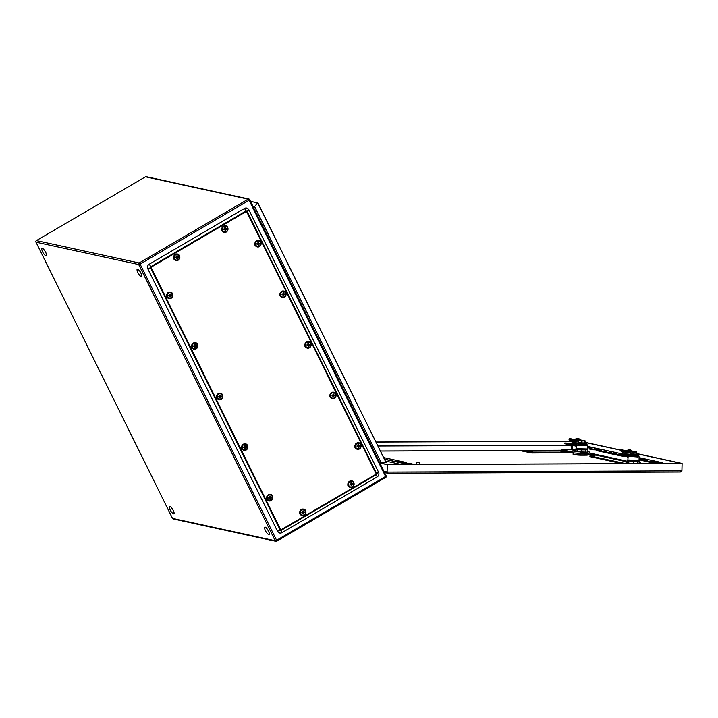 <?xml version="1.0" encoding="UTF-8"?>
<svg xmlns="http://www.w3.org/2000/svg" width="718" height="718" viewBox="0 0 718 718"><rect width="100%" height="100%" fill="white"/><g stroke="black" fill="none" stroke-linecap="round" stroke-linejoin="round"><path stroke-width="1.08" d="M252.96 206.228L254.594 206.587L257.708 202.844L386.042 462.5L257.995 203.113L250.51 201.273M386.042 462.5L380.953 462.257L254.594 206.587L253.463 207.242M380.953 462.257L379.822 462.913L382.039 463.155L380.127 462.733M281.923 532.675A3.473 3.24 -77.7 0 1 277.543 531.338L280.756 529.821L281.923 532.675L377.165 476.923A3.473 3.24 -77.7 0 0 378.557 472.211L248.859 209.791A3.473 3.24 -77.7 0 0 244.479 208.453L149.236 264.206A3.473 3.24 -77.7 0 0 147.845 268.918L277.543 531.338M283.852 294.721A4.227 1.463 83 0 1 283.852 295.762A3.985 0.449 175.4 0 1 283.152 295.852A4.227 1.463 -97 0 0 283.143 294.802A4.227 0.476 175.4 0 1 282.057 294.91A3.985 1.382 -97 0 0 282.003 294.165A4.227 0.476 -4.6 0 0 283.089 294.057A4.227 1.463 -97 0 0 282.919 292.971A3.985 0.449 -4.6 0 0 283.278 292.935A3.985 0.449 -4.6 0 0 283.619 292.89A4.227 1.463 83 0 1 283.789 293.967A4.227 0.476 -4.6 0 0 284.705 293.824A3.985 1.382 83 0 1 284.768 294.577A4.227 0.476 175.4 0 1 283.852 294.721L283.852 295.762M282.057 294.82L283.143 294.802M282.883 291.544A2.791 2.594 102.3 0 0 280.971 295.969A2.791 2.594 102.3 0 0 285.468 295.412A2.791 2.594 102.3 0 0 282.883 291.544M283.35 292.926L283.789 293.967M284.436 293.877L284.49 294.515L283.493 294.64M245.574 447.565A4.227 1.463 83 0 1 245.574 448.615A3.985 0.449 175.4 0 1 244.874 448.696A4.227 1.463 -97 0 0 244.874 447.655A4.227 0.476 175.4 0 1 243.788 447.754A3.985 1.382 -97 0 0 243.725 447.009A4.227 0.476 -4.6 0 0 244.811 446.901A4.227 1.463 -97 0 0 244.641 445.824A3.985 0.449 -4.6 0 0 245 445.779A3.985 0.449 -4.6 0 0 245.341 445.734A4.227 1.463 83 0 1 245.511 446.82A4.227 0.476 -4.6 0 0 246.427 446.677A3.985 1.382 83 0 1 246.489 447.422A4.227 0.476 175.4 0 1 245.574 447.565L245.574 448.615M243.779 447.664L244.874 447.655M244.614 444.397A2.791 2.594 102.3 0 0 242.693 448.813A2.791 2.594 102.3 0 0 247.189 448.256A2.791 2.594 102.3 0 0 244.614 444.397M245.08 445.77L245.511 446.82M246.166 446.722L246.211 447.368L245.215 447.485M303.669 512.787A4.227 1.463 83 0 1 303.669 513.837A3.985 0.449 175.4 0 1 302.96 513.917A4.227 1.463 -97 0 0 302.96 512.876A4.227 0.476 175.4 0 1 301.874 512.975A3.985 1.382 -97 0 0 301.82 512.23A4.227 0.476 -4.6 0 0 302.906 512.122A4.227 1.463 -97 0 0 302.727 511.045A3.985 0.449 -4.6 0 0 303.086 511.001A3.985 0.449 -4.6 0 0 303.436 510.956A4.227 1.463 83 0 1 303.606 512.042A4.227 0.476 -4.6 0 0 304.522 511.898A3.985 1.382 83 0 1 304.576 512.643A4.227 0.476 175.4 0 1 303.669 512.787L303.669 513.837M301.874 512.885L302.96 512.876M302.7 509.618A2.791 2.594 102.3 0 0 300.788 514.034A2.791 2.594 102.3 0 0 305.285 513.478A2.791 2.594 102.3 0 0 302.7 509.618M303.167 510.992L303.606 512.042M304.252 511.943L304.306 512.589L303.301 512.706M333.852 395.896A4.227 1.463 83 0 1 333.852 396.937A3.985 0.449 175.4 0 1 333.152 397.027A4.227 1.463 -97 0 0 333.152 395.977A4.227 0.476 175.4 0 1 332.066 396.085A3.985 1.382 -97 0 0 332.003 395.34A4.227 0.476 -4.6 0 0 333.089 395.232A4.227 1.463 -97 0 0 332.919 394.146A3.985 0.449 -4.6 0 0 333.278 394.11A3.985 0.449 -4.6 0 0 333.619 394.065A4.227 1.463 83 0 1 333.798 395.142A4.227 0.476 -4.6 0 0 334.714 395.008A3.985 1.382 83 0 1 334.767 395.753A4.227 0.476 175.4 0 1 333.852 395.896L333.852 396.937M332.057 395.995L333.152 395.977M332.892 392.719A2.791 2.594 102.3 0 0 330.98 397.144A2.791 2.594 102.3 0 0 335.468 396.587A2.791 2.594 102.3 0 0 332.892 392.719M333.358 394.101L333.798 395.142M334.444 395.053L334.498 395.69L333.493 395.815M195.574 346.39A4.227 1.463 83 0 1 195.574 347.431A3.985 0.449 175.4 0 1 194.865 347.521A4.227 1.463 -97 0 0 194.865 346.48A4.227 0.476 175.4 0 1 193.779 346.579A3.985 1.382 -97 0 0 193.725 345.834A4.227 0.476 -4.6 0 0 194.811 345.726A4.227 1.463 -97 0 0 194.641 344.649A3.985 0.449 -4.6 0 0 194.991 344.604A3.985 0.449 -4.6 0 0 195.341 344.559A4.227 1.463 83 0 1 195.511 345.645A4.227 0.476 -4.6 0 0 196.427 345.502A3.985 1.382 83 0 1 196.49 346.247A4.227 0.476 175.4 0 1 195.574 346.39L195.574 347.431M193.779 346.489L194.865 346.48M194.605 343.222A2.791 2.594 102.3 0 0 192.693 347.638A2.791 2.594 102.3 0 0 197.19 347.081A2.791 2.594 102.3 0 0 194.605 343.222M195.072 344.595L195.511 345.645M196.158 345.546L196.211 346.184L195.206 346.309M170.57 295.798A4.227 1.463 83 0 1 170.57 296.848A3.985 0.449 175.4 0 1 169.87 296.938A4.227 1.463 -97 0 0 169.87 295.888A4.227 0.476 175.4 0 1 168.784 295.995A3.985 1.382 -97 0 0 168.721 295.242A4.227 0.476 -4.6 0 0 169.807 295.143A4.227 1.463 -97 0 0 169.636 294.057A3.985 0.449 -4.6 0 0 169.995 294.012A3.985 0.449 -4.6 0 0 170.337 293.967A4.227 1.463 83 0 1 170.507 295.053A4.227 0.476 -4.6 0 0 171.422 294.91A3.985 1.382 83 0 1 171.485 295.663A4.227 0.476 175.4 0 1 170.57 295.798L170.57 296.848M168.775 295.897L169.87 295.888M169.601 292.63A2.791 2.594 102.3 0 0 167.689 297.055A2.791 2.594 102.3 0 0 172.185 296.498A2.791 2.594 102.3 0 0 169.601 292.63M170.067 294.003L170.507 295.053M171.153 294.954L171.207 295.601L170.211 295.726M177.588 257.69A4.227 1.463 83 0 1 177.588 258.74A3.985 0.449 175.4 0 1 176.888 258.821A4.227 1.463 -97 0 0 176.888 257.78A4.227 0.476 175.4 0 1 175.802 257.888A3.985 1.382 -97 0 0 175.739 257.134A4.227 0.476 -4.6 0 0 176.825 257.035A4.227 1.463 -97 0 0 176.655 255.949A3.985 0.449 -4.6 0 0 177.014 255.904A3.985 0.449 -4.6 0 0 177.355 255.859A4.227 1.463 83 0 1 177.525 256.945A4.227 0.476 -4.6 0 0 178.441 256.802A3.985 1.382 83 0 1 178.504 257.547A4.227 0.476 175.4 0 1 177.588 257.69L177.588 258.74M175.793 257.789L176.888 257.78M176.628 254.522A2.791 2.594 102.3 0 0 174.707 258.938A2.791 2.594 102.3 0 0 179.204 258.39A2.791 2.594 102.3 0 0 176.628 254.522M177.086 255.895L177.525 256.945M178.181 256.847L178.226 257.493L177.229 257.609M225.757 229.5A4.227 1.463 83 0 1 225.757 230.541A3.985 0.449 175.4 0 1 225.057 230.631A4.227 1.463 -97 0 0 225.057 229.581A4.227 0.476 175.4 0 1 223.971 229.688A3.985 1.382 -97 0 0 223.908 228.943A4.227 0.476 -4.6 0 0 224.994 228.836A4.227 1.463 -97 0 0 224.824 227.75A3.985 0.449 -4.6 0 0 225.183 227.714A3.985 0.449 -4.6 0 0 225.533 227.669A4.227 1.463 83 0 1 225.703 228.746A4.227 0.476 -4.6 0 0 226.619 228.602A3.985 1.382 83 0 1 226.673 229.356A4.227 0.476 175.4 0 1 225.757 229.5L225.757 230.541M223.971 229.598L225.057 229.581M224.797 226.323A2.791 2.594 102.3 0 0 222.885 230.747A2.791 2.594 102.3 0 0 227.382 230.191A2.791 2.594 102.3 0 0 224.797 226.323M225.264 227.696L225.703 228.746M226.349 228.656L226.403 229.293L225.398 229.419M258.848 244.129A4.227 1.463 83 0 1 258.848 245.179A3.985 0.449 175.4 0 1 258.148 245.26A4.227 1.463 -97 0 0 258.148 244.219A4.227 0.476 175.4 0 1 257.062 244.317A3.985 1.382 -97 0 0 256.999 243.573A4.227 0.476 -4.6 0 0 258.085 243.465A4.227 1.463 -97 0 0 257.915 242.388A3.985 0.449 -4.6 0 0 258.274 242.343A3.985 0.449 -4.6 0 0 258.615 242.298A4.227 1.463 83 0 1 258.785 243.384A4.227 0.476 -4.6 0 0 259.701 243.24A3.985 1.382 83 0 1 259.763 243.985A4.227 0.476 175.4 0 1 258.848 244.129L258.848 245.179M257.053 244.228L258.148 244.219M257.888 240.961A2.791 2.594 102.3 0 0 255.967 245.376A2.791 2.594 102.3 0 0 260.463 244.82A2.791 2.594 102.3 0 0 257.888 240.961M258.345 242.334L258.785 243.384M259.44 243.285L259.485 243.932L258.489 244.048M308.857 345.304A4.227 1.463 83 0 1 308.857 346.354A3.985 0.449 175.4 0 1 308.148 346.435A4.227 1.463 -97 0 0 308.148 345.394A4.227 0.476 175.4 0 1 307.062 345.493A3.985 1.382 -97 0 0 307.008 344.748A4.227 0.476 -4.6 0 0 308.094 344.64A4.227 1.463 -97 0 0 307.914 343.563A3.985 0.449 -4.6 0 0 308.273 343.518A3.985 0.449 -4.6 0 0 308.623 343.473A4.227 1.463 83 0 1 308.794 344.559A4.227 0.476 -4.6 0 0 309.709 344.416A3.985 1.382 83 0 1 309.763 345.161A4.227 0.476 175.4 0 1 308.857 345.304L308.857 346.354M307.062 345.403L308.148 345.394M307.887 342.136A2.791 2.594 102.3 0 0 305.976 346.552A2.791 2.594 102.3 0 0 310.472 346.004A2.791 2.594 102.3 0 0 307.887 342.136M308.354 343.509L308.794 344.559M309.44 344.461L309.494 345.107L308.489 345.223M358.856 446.479A4.227 1.463 83 0 1 358.856 447.529A3.985 0.449 175.4 0 1 358.156 447.61A4.227 1.463 -97 0 0 358.156 446.569A4.227 0.476 175.4 0 1 357.07 446.677A3.985 1.382 -97 0 0 357.008 445.923A4.227 0.476 -4.6 0 0 358.094 445.824A4.227 1.463 -97 0 0 357.923 444.738A3.985 0.449 -4.6 0 0 358.282 444.693A3.985 0.449 -4.6 0 0 358.623 444.648A4.227 1.463 83 0 1 358.794 445.734A4.227 0.476 -4.6 0 0 359.709 445.591A3.985 1.382 83 0 1 359.772 446.336A4.227 0.476 175.4 0 1 358.856 446.479L358.856 447.529M357.061 446.578L358.156 446.569M357.896 443.311A2.791 2.594 102.3 0 0 355.975 447.727A2.791 2.594 102.3 0 0 360.472 447.179A2.791 2.594 102.3 0 0 357.896 443.311M358.354 444.684L358.794 445.734M359.449 445.636L359.494 446.282L358.497 446.399M270.578 498.157A4.227 1.463 83 0 1 270.578 499.198A3.985 0.449 175.4 0 1 269.878 499.288A4.227 1.463 -97 0 0 269.878 498.238A4.227 0.476 175.4 0 1 268.792 498.346A3.985 1.382 -97 0 0 268.729 497.601A4.227 0.476 -4.6 0 0 269.815 497.493A4.227 1.463 -97 0 0 269.645 496.407A3.985 0.449 -4.6 0 0 270.004 496.371A3.985 0.449 -4.6 0 0 270.345 496.326A4.227 1.463 83 0 1 270.515 497.403A4.227 0.476 -4.6 0 0 271.431 497.26A3.985 1.382 83 0 1 271.494 498.014A4.227 0.476 175.4 0 1 270.578 498.157L270.578 499.198M268.783 498.256L269.878 498.238M269.609 494.98A2.791 2.594 102.3 0 0 267.697 499.405A2.791 2.594 102.3 0 0 272.194 498.848A2.791 2.594 102.3 0 0 269.609 494.98M270.076 496.353L270.515 497.403M271.162 497.314L271.216 497.951L270.219 498.077M220.57 396.973A4.227 1.463 83 0 1 220.57 398.023A3.985 0.449 175.4 0 1 219.87 398.113A4.227 1.463 -97 0 0 219.87 397.063A4.227 0.476 175.4 0 1 218.784 397.171A3.985 1.382 -97 0 0 218.721 396.417A4.227 0.476 -4.6 0 0 219.807 396.318A4.227 1.463 -97 0 0 219.636 395.232A3.985 0.449 -4.6 0 0 219.995 395.187A3.985 0.449 -4.6 0 0 220.345 395.142A4.227 1.463 83 0 1 220.516 396.228A4.227 0.476 -4.6 0 0 221.431 396.085A3.985 1.382 83 0 1 221.485 396.839A4.227 0.476 175.4 0 1 220.57 396.973L220.57 398.023M218.784 397.072L219.87 397.063M219.609 393.805A2.791 2.594 102.3 0 0 217.698 398.23A2.791 2.594 102.3 0 0 222.194 397.673A2.791 2.594 102.3 0 0 219.609 393.805M220.076 395.178L220.516 396.228M221.162 396.13L221.216 396.776L220.211 396.901M351.838 484.587A4.227 1.463 83 0 1 351.838 485.637A3.985 0.449 175.4 0 1 351.138 485.727A4.227 1.463 -97 0 0 351.138 484.677A4.227 0.476 175.4 0 1 350.052 484.785A3.985 1.382 -97 0 0 349.989 484.031A4.227 0.476 -4.6 0 0 351.075 483.932A4.227 1.463 -97 0 0 350.905 482.846A3.985 0.449 -4.6 0 0 351.264 482.801A3.985 0.449 -4.6 0 0 351.605 482.756A4.227 1.463 83 0 1 351.775 483.842A4.227 0.476 -4.6 0 0 352.691 483.699A3.985 1.382 83 0 1 352.753 484.453A4.227 0.476 175.4 0 1 351.838 484.587L351.838 485.637M350.043 484.686L351.138 484.677M350.869 481.419A2.791 2.594 102.3 0 0 348.957 485.844A2.791 2.594 102.3 0 0 353.453 485.287A2.791 2.594 102.3 0 0 350.869 481.419M351.335 482.792L351.775 483.842M352.421 483.744L352.475 484.39L351.479 484.515M380.666 462.419L380.908 462.904M173.253 513.765A4.299 1.194 59.7 0 1 172.473 513.164A11.398 11.398 0 0 1 169.412 507.922A4.299 1.194 59.7 0 1 169.502 506.405A4.299 1.194 59.7 0 1 172.697 509.52A4.299 1.194 59.7 0 1 173.837 513.828A4.299 1.194 59.7 0 1 173.253 513.765M169.52 506.396A4.299 1.194 59.7 0 1 169.547 506.378A4.299 1.194 59.7 0 1 172.742 509.493A4.299 1.194 59.7 0 1 173.891 513.801A4.299 1.194 59.7 0 1 173.864 513.81L173.891 513.801M45.279 255.446A4.299 1.194 59.7 0 1 44.965 255.168A11.398 11.398 0 0 1 41.895 249.927A4.299 1.194 59.7 0 1 41.985 248.41A4.299 1.194 59.7 0 1 45.189 251.515A4.299 1.194 59.7 0 1 46.329 255.832A4.299 1.194 59.7 0 1 45.279 255.446M42.012 248.392A4.299 1.194 59.7 0 1 42.039 248.383A4.299 1.194 59.7 0 1 45.234 251.488A4.299 1.194 59.7 0 1 46.374 255.805A4.299 1.194 59.7 0 1 46.356 255.814M268.056 534.201A4.299 1.194 59.7 0 1 267.742 533.914A11.398 11.398 0 0 1 264.673 528.681A4.299 1.194 59.7 0 1 264.762 527.165A4.299 1.194 59.7 0 1 267.967 530.27A4.299 1.194 59.7 0 1 269.106 534.587A4.299 1.194 59.7 0 1 268.056 534.201M264.762 527.165L264.816 527.138A4.299 1.194 59.7 0 1 264.816 527.138A4.299 1.194 59.7 0 1 268.011 530.243A4.299 1.194 59.7 0 1 269.151 534.551A4.299 1.194 59.7 0 1 269.133 534.569M140.548 276.206A4.299 1.194 59.7 0 1 140.225 275.918A11.398 11.398 0 0 1 137.165 270.677A4.299 1.194 59.7 0 1 137.255 269.16A4.299 1.194 59.7 0 1 140.45 272.275A4.299 1.194 59.7 0 1 141.599 276.583A4.299 1.194 59.7 0 1 140.548 276.206M137.3 269.133L137.255 269.16A4.299 1.194 59.7 0 1 137.3 269.133A4.299 1.194 59.7 0 1 140.504 272.248A4.299 1.194 59.7 0 1 141.643 276.556A4.299 1.194 59.7 0 1 141.617 276.565L141.599 276.583M575.145 454.503A6.534 0.485 -178.6 0 0 575.037 454.548L577.128 455.006A6.534 0.485 -178.6 0 0 580.871 455.221L586.364 455.194A6.534 0.485 -178.6 0 0 588.033 454.961L587.773 455.05M570.604 441.256L376.097 442.064M636.74 453.713L681.202 463.397L387.675 464.627L379.822 462.913M387.101 472.094L387.28 464.681L682.1 463.451L681.92 470.864L387.747 472.094L384.031 471.43M387.747 472.094L387.801 473.27L386.849 472.04M387.558 472.372L387.792 473.27L680.323 472.04L681.265 470.864M387.819 472.57L387.505 472.04M620.989 450.276L584.964 442.432M681.669 470.811L680.242 472.04L387.81 473.261M387.783 473.261L384.606 472.597M376.07 442.01L570.532 441.202M584.973 442.288L621.034 450.141M636.74 453.57L682.1 463.451M379.903 463.074L387.28 464.681M418.612 462.679L416.566 462.518L418.612 462.679M419.77 464.492L419.806 462.832L416.566 462.518M406.514 463.173L406.532 462.536L383.78 457.617M384.615 459.305L405.069 463.756L412.015 463.729L403.543 462.787L406.532 462.536M412.015 463.729L411.997 464.429L405.06 464.456A0.583 0.538 -77.7 0 0 404.755 464.555M405.069 463.756A1.274 1.194 102.3 0 0 403.947 464.555M407.106 463.379L408.677 463.505L407.106 463.379M401.927 462.257L403.507 462.374L401.927 462.257M396.749 461.127L398.328 461.243L396.749 461.127M391.57 459.996L393.15 460.121L391.57 459.996M386.392 458.874L387.971 458.99L386.392 458.874M640.968 459.592L640.95 460.283L649.79 462.212L649.808 461.521L640.968 459.592L645.258 458.981L639.11 457.869M596.173 449.827L596.155 450.527L623.906 456.576L623.924 455.876L596.173 449.827L599.162 449.585L592.853 449.109L592.844 449.8L589.173 449.01L589.191 448.31L592.853 449.109M564.779 443.688L566.951 444.164L566.969 443.473L564.797 442.997L564.779 443.688M625.136 463.496L589.936 455.948L589.918 456.639L622.066 463.64M655.283 463.406L653.111 462.93L653.12 462.239L655.301 462.715L655.283 463.406L662.229 463.379A0.583 0.538 102.3 0 1 662.526 463.478M627.909 457.447L627.236 456.603L627.936 456.594M626.967 455.939L623.924 455.876M627.236 456.603L627.927 456.747M589.191 448.31L593.481 447.7L587.333 446.587M626.724 455.75L625.082 455.634L626.581 455.589M622.156 454.53L619.903 454.503L622.156 454.53M616.977 453.399L614.725 453.372L616.977 453.399M611.799 452.268L609.555 452.25L611.799 452.268M606.62 451.146L604.376 451.119L606.62 451.146M601.442 450.015L599.198 449.989L601.442 450.015M596.263 448.885L594.019 448.867L596.263 448.885M627.236 456.657L623.906 456.576M596.173 449.881L592.844 449.8M643.319 459.26L639.092 458.56M573.368 452.214L561.916 449.845L571.573 449.8L575.387 450.635M572.623 452.169L572.605 452.87L561.898 450.536L561.916 449.845M588.814 451.658L587.862 451.568L588.814 451.658L587.593 452.187L574.409 451.712L572.605 452.87M653.12 462.239L656.108 461.988L649.808 461.521M655.301 462.715L662.238 462.679L645.258 458.981M658.397 462.428L656.153 462.401L658.397 462.428M653.218 461.297L650.975 461.27L653.218 461.297M648.04 460.166L645.796 460.148L648.04 460.166M653.12 462.293L649.79 462.212M663.324 463.469A1.274 1.194 102.3 0 0 662.238 462.679M572.228 445.313L572.129 449.217A0.583 0.538 -77.7 0 1 571.573 449.8M571.743 442.97A1.274 1.194 -77.7 0 1 571.977 442.988L574.265 443.491L564.797 442.997M576.132 446.165L570.263 444.891L570.28 444.191L573.269 443.939L566.969 443.473M570.28 444.191L576.15 445.474M570.379 443.248L568.135 443.221L570.379 443.248M574.947 444.469L573.305 444.352L574.804 444.307M570.28 444.245L566.951 444.164M591.542 447.978L587.315 447.278M589.936 455.948L595.904 455.104L590.016 453.821M589.604 454.431L593.965 455.374M588.706 447.359L588.724 446.668L587.333 446.363M640.483 458.64L640.501 457.949L639.11 457.644L662.481 462.706M380.549 451.066L561.907 450.312M639.083 458.874L639.128 456.81L638.535 456.81M639.092 458.901L639.056 460.265L627.846 459.987L628.16 456.406M639.128 456.81L627.936 456.513M633.312 463.496L633.366 461.162L637.647 461.144L637.593 463.478M639.621 463.361L639.684 460.857L639.101 460.229L633.447 460.543L627.855 459.933M627.137 463.074L627.2 460.552L628.833 460.902L628.771 463.209M628.833 460.902A6.247 0.458 1.4 0 0 633.366 461.162M637.647 461.144A6.247 0.458 1.4 0 0 639.684 460.857M632.845 452.196L631.705 452.116M635.592 452.205L633.509 452.214M632.666 451.801L636.408 452.089L632.666 451.801M636.695 454.144L630.467 453.991M630.521 452.035L630.467 454.171L636.202 454.377L636.731 454.144L636.785 452.008L630.521 452.035L636.785 452.008M633.07 454.386L633.114 452.25M636.202 454.377L636.247 452.241M629.964 454.117L629.946 454.826L633.572 455.185L637.207 455.006L637.225 454.297M630.512 452.367L625.791 452.591L625.037 452.053L626.087 452.385L627.002 454.494L629.462 454.44M634.595 452.349L634.371 451.694L623.7 451.425L622.847 452.636L623.637 453.157M625.037 452.053L624.786 453.175L627.406 456.118L625.387 453.588M625.1 451.73L623.565 451.748L623.538 452.896M633.339 451.703L632.836 451.505M625.943 450.949L623.475 451.254L621.564 449.782L624.857 450.724M625.01 453.211L622.847 452.636M623.7 453.175L620.837 450.931M637.216 454.745L635.358 455.302L627.002 454.494M622.838 452.645L620.792 451.039L621.276 449.854M623.538 452.905L625.243 453.543M626.5 455.302L627.011 455.921M625.791 452.591L626.868 454.252L626.886 455.894L627.694 456.19M632.827 451.371L625.629 450.778L628.986 449.8M623.691 451.407L625.629 450.778M625.261 453.399L625.513 451.828M640.591 462.93L632.091 463.604M632.163 463.496L626.177 462.993L625.046 463.631M627.146 462.473L625.638 463.11M640.707 462.939L641.695 463.559M637.593 463.397A6.157 0.458 -178.6 0 1 635.583 463.442A6.157 0.458 -178.6 0 1 633.312 463.415M628.78 463.155A6.157 0.458 -178.6 0 1 627.236 462.814M587.306 447.592L587.36 445.528L586.759 445.537M587.315 447.619L587.279 448.983L576.078 448.714L576.392 445.124M587.36 445.528L576.159 445.232M581.535 452.214L581.598 449.89L585.879 449.872L585.816 452.196M587.845 452.08L587.907 449.585L587.324 448.947L581.67 449.262L576.078 448.651M575.36 451.793L575.423 449.271L577.057 449.63L577.003 451.936M577.057 449.63A6.247 0.458 1.4 0 0 581.598 449.89M585.879 449.872A6.247 0.458 1.4 0 0 587.907 449.585M581.068 440.915L579.929 440.834M583.815 440.933L581.733 440.942M580.889 440.52L584.631 440.807L580.889 440.52M581.293 443.114L581.347 440.969L578.744 440.753L578.69 442.889L585.448 443.015L578.69 442.71M578.744 440.753L582.406 440.502L585.008 440.726L581.347 440.969M584.425 443.096L584.479 440.96M585.116 442.898L585.008 440.726M578.187 442.835L578.178 443.544L581.795 443.904L585.43 443.724L585.448 443.015M578.735 441.085L574.014 441.31L573.26 440.771L574.319 441.103L575.226 443.221L577.685 443.159M582.819 441.067L582.603 440.412L571.932 440.143L571.86 441.875M573.26 440.771L573.018 441.893L574.876 444.218M581.562 440.421L581.068 440.224M574.167 439.676L571.914 440.134L573.063 439.443M573.323 440.448L571.492 440.269L571.07 441.355L571.914 441.893L569.06 439.649M571.716 439.999L569.796 438.501L569.087 440.071L571.106 441.651L569.015 439.757L569.437 438.68L571.699 439.972M586.121 443.562L583.581 444.02L575.226 443.221M571.115 441.642L573.61 442.315M573.233 441.938L571.914 441.893M574.014 441.31L575.244 444.639M581.05 440.089L573.861 439.497L577.218 438.519M573.485 442.117L573.736 440.547M580.386 452.214L580.144 453.471L588.607 453.435L590.034 452.807L588.931 451.658M587.593 452.187L588.607 453.435L588.572 454.88L580.117 454.916L580.144 453.471L573.126 452.878L573.09 454.323L580.117 454.916M575.378 451.191L573.861 451.828M588.572 454.88L590.008 454.252L590.034 452.807M585.825 452.116A6.157 0.458 -178.6 0 1 583.806 452.161A6.157 0.458 -178.6 0 1 581.544 452.134M577.003 451.873A6.157 0.458 -178.6 0 1 575.459 451.532M563.989 452.448L565.201 452.502M523.969 450.85L523.395 450.85L523.969 450.85M524.903 450.994L525.388 451.084M531.544 451.371L530.979 451.38L531.544 451.371M532.864 451.362L531.957 451.335L532.864 451.398M524.373 451.236L525.423 451.299L524.373 451.263M530.961 451.281L530.046 451.236L530.961 451.281M530.755 451.272L530.18 451.29M529.938 452.277L530.584 452.295L529.938 452.277M530.907 452.277L531.553 452.286L530.907 452.304M528.726 452.187L529.363 452.178L528.726 452.187M556.89 450.572L558.209 450.841L556.558 450.68M556.172 450.581L552.896 450.662L556.172 450.581M552.77 450.59L551.101 450.671L552.77 450.617M553.237 452.582L554.377 452.6L553.237 452.582M557.069 452.519L556.109 452.573L557.069 452.519M556.881 452.519L556.109 452.573L556.881 452.519M533.088 452.744L532.182 452.69L533.088 452.744M532.891 452.735L532.316 452.753M537.692 452.69L538.464 452.699L537.692 452.69M523.09 451.182L560.525 451.021L523.09 451.182M521.627 450.68L557.437 450.527L568.333 452.681L531.769 452.887L521.627 450.68M528.502 452.358L566.089 452.241M534.614 452.708L534.039 452.708L534.614 452.708M530.979 452.672L532.209 452.744L530.979 452.699M539.721 452.717L538.814 452.663L539.721 452.717M539.523 452.708L538.958 452.726M554.709 452.564L556.019 452.618L554.709 452.609M551.909 452.582L553.354 452.636L551.909 452.627M530.288 452.152L530.952 452.161L530.288 452.152M529.283 452.152L529.947 452.161L529.283 452.152M532.038 452.241L531.517 452.25L532.038 452.241M529.534 451.254L530.171 451.281L529.534 451.254M528.295 451.263L527.712 451.263L528.295 451.263M525.98 451.236L525.343 451.236L525.98 451.263M530.53 451.344L529.92 451.344L530.53 451.344M528.385 451.38L529.139 451.398L528.385 451.38M528.098 451.416L527.209 451.371L528.098 451.416M527.901 451.407L527.344 451.38M526.877 451.425L525.989 451.38L526.877 451.425M526.68 451.416L526.123 451.434M526.536 451.021L525.953 451.021L526.536 451.021M522.928 450.841L522.39 450.832L522.928 450.841M568.252 452.762L531.769 453.004L520.954 450.832M522.91 451.137L560.498 451.021M540.654 452.672L541.112 452.69L540.654 452.672M537.827 452.69L538.32 452.699L537.827 452.69M533.187 452.708L533.645 452.717L533.187 452.708M557.069 452.582L556.297 452.636M553.443 452.582L554.161 452.6L553.443 452.582M552.51 452.636L551.37 452.564M552.528 450.653L551.783 450.599M551.783 450.653L551.182 450.716M553.802 450.913L552.636 450.886M552.716 450.787L551.998 450.742M555.929 450.635L553.237 450.671M555.786 450.877L555.122 450.724M558.083 450.868L556.89 450.635M529.328 451.38L529.785 451.389L529.328 451.38M528.52 451.38L528.995 451.398L528.52 451.38M525.926 451.021L526.572 451.03M525.136 451.03L525.594 451.039L525.136 451.03M525.594 451.039L525.1 451.012M523.072 450.985L523.916 450.985M563.477 452.385L564.635 452.394M563.729 452.403L564.833 452.448M249.711 199.757L386.149 475.828L249.64 199.613A1.158 1.086 -77.7 0 0 248.922 199.048L146.203 176.664A1.158 1.158 0 0 0 145.368 176.799L145.314 176.87M146.203 176.664A1.158 1.086 -77.7 0 0 145.458 176.79L248.177 199.164L249.092 200.268L140.082 264.08L276.592 540.286L275.209 540.762L172.491 518.387L35.981 242.172L138.7 264.556L275.209 540.762A1.158 1.086 -77.7 0 0 275.927 541.336L173.209 518.952A1.158 1.086 -77.7 0 1 172.491 518.387L35.981 242.172A1.158 1.086 102.3 0 1 36.438 240.602L139.166 262.976A1.158 1.086 102.3 0 0 138.7 264.556L140.082 264.08L139.166 262.976L248.177 199.164A1.158 1.086 -77.7 0 1 248.922 199.048A1.158 1.158 0 0 1 249.72 199.667L249.092 200.268L385.602 476.483L276.592 540.286L276.672 541.21A1.158 1.086 -77.7 0 1 275.927 541.336A1.158 1.158 0 0 0 276.762 541.201L385.772 477.389L386.23 475.872A1.158 1.158 0 0 1 385.772 477.389L276.816 541.13M35.918 242.02L35.9 242.128A1.158 1.158 0 0 1 36.358 240.611L36.304 240.701M172.419 518.243L172.41 518.333A1.158 1.158 0 0 0 173.209 518.952M145.458 176.79L36.358 240.611L145.458 176.79M244.479 208.453L246.086 210.948A0.718 0.673 -77.7 0 1 246.992 211.227L376.69 473.638A0.718 0.673 -77.7 0 1 376.403 474.616L281.151 530.369A0.718 0.673 -77.7 0 1 280.244 530.09L150.547 267.679A0.718 0.673 -77.7 0 1 150.834 266.692L149.236 264.206M378.557 472.211L376.196 474.131L377.165 476.923M376.259 473.925L246.57 211.505L248.859 209.791M246.086 210.948L150.834 266.692L151.121 267.195L246.373 211.451L246.086 210.948M147.845 268.918L151.058 267.41L280.756 529.821M376.196 474.131L280.953 529.884M283.269 297.557A3.303 3.078 -77.7 0 1 279.921 294.147A3.303 3.078 -77.7 0 1 283.709 291.059A3.303 3.078 102.3 0 0 283.664 291.05A3.303 3.078 102.3 0 0 279.885 294.138A3.303 3.078 102.3 0 0 282.264 297.503A3.303 3.078 102.3 0 0 282.282 297.512L283.278 297.557C286.931 297.216 286.733 290.961 283.709 291.059A3.303 3.078 -77.7 0 1 283.269 297.557M283.35 297.297A3.016 2.809 -77.7 0 1 280.558 293.115A3.016 2.809 -77.7 0 1 285.414 292.513A3.016 2.809 -77.7 0 1 283.35 297.297M244.991 450.41A3.303 3.078 -77.7 0 1 241.652 446.991A3.303 3.078 -77.7 0 1 245.43 443.904A3.303 3.078 102.3 0 0 245.394 443.895A3.303 3.078 102.3 0 0 241.607 446.982A3.303 3.078 102.3 0 0 243.985 450.357A3.303 3.078 102.3 0 0 244.003 450.357L245.009 450.41C248.661 450.06 248.455 443.814 245.43 443.904A3.303 3.078 -77.7 0 1 244.991 450.41M245.071 450.141A3.016 2.809 -77.7 0 1 242.28 445.968A3.016 2.809 -77.7 0 1 247.145 445.366A3.016 2.809 -77.7 0 1 245.071 450.141M303.086 515.632A3.303 3.078 -77.7 0 1 299.738 512.212A3.303 3.078 -77.7 0 1 303.526 509.125A3.303 3.078 -77.7 0 1 303.086 515.632C306.748 515.291 306.541 509.035 303.526 509.125L303.481 509.116A3.303 3.078 102.3 0 0 303.481 509.116A3.303 3.078 102.3 0 0 299.702 512.203A3.303 3.078 102.3 0 0 302.072 515.578A3.303 3.078 102.3 0 0 302.099 515.578L303.095 515.632M303.167 515.362A3.016 2.809 -77.7 0 1 300.375 511.189A3.016 2.809 -77.7 0 1 305.231 510.588A3.016 2.809 -77.7 0 1 303.167 515.362M333.278 398.732A3.303 3.078 -77.7 0 1 329.93 395.322A3.303 3.078 -77.7 0 1 333.708 392.234A3.303 3.078 -77.7 0 1 333.278 398.732C336.939 398.391 336.733 392.145 333.708 392.234L333.673 392.225A3.303 3.078 102.3 0 0 333.673 392.225A3.303 3.078 102.3 0 0 329.885 395.313A3.303 3.078 102.3 0 0 332.263 398.678A3.303 3.078 102.3 0 0 332.281 398.687L333.287 398.732M333.349 398.472A3.016 2.809 -77.7 0 1 330.558 394.29A3.016 2.809 -77.7 0 1 335.423 393.688A3.016 2.809 -77.7 0 1 333.349 398.472M194.991 349.235A3.303 3.078 -77.7 0 1 191.643 345.816A3.303 3.078 -77.7 0 1 195.431 342.728A3.303 3.078 102.3 0 0 191.607 345.807A3.303 3.078 102.3 0 0 193.977 349.181A3.303 3.078 102.3 0 0 194.004 349.181L195 349.235C198.653 348.885 198.446 342.639 195.431 342.728A3.303 3.078 -77.7 0 1 194.991 349.235M195.072 348.966A3.016 2.809 -77.7 0 1 192.28 344.784A3.016 2.809 -77.7 0 1 197.136 344.191A3.016 2.809 -77.7 0 1 195.072 348.966M169.987 298.643A3.303 3.078 -77.7 0 1 166.639 295.233A3.303 3.078 -77.7 0 1 170.426 292.136A3.303 3.078 -77.7 0 1 169.987 298.643C173.657 298.302 173.451 292.046 170.426 292.136L170.381 292.127A3.303 3.078 102.3 0 0 166.603 295.224A3.303 3.078 102.3 0 0 168.981 298.589A3.303 3.078 102.3 0 0 168.999 298.598L169.995 298.643M170.067 298.374A3.016 2.809 -77.7 0 1 167.276 294.2A3.016 2.809 -77.7 0 1 172.141 293.599A3.016 2.809 -77.7 0 1 170.067 298.374M177.005 260.535A3.303 3.078 -77.7 0 1 173.666 257.125A3.303 3.078 -77.7 0 1 177.445 254.028A3.303 3.078 102.3 0 0 177.409 254.019A3.303 3.078 102.3 0 0 173.621 257.116A3.303 3.078 102.3 0 0 176 260.481A3.303 3.078 102.3 0 0 176.018 260.481L177.023 260.535C180.676 260.194 180.469 253.939 177.445 254.028A3.303 3.078 -77.7 0 1 177.005 260.535M177.086 260.266A3.016 2.809 -77.7 0 1 174.294 256.093A3.016 2.809 -77.7 0 1 179.159 255.491A3.016 2.809 -77.7 0 1 177.086 260.266M225.183 232.336A3.303 3.078 -77.7 0 1 221.835 228.925A3.303 3.078 -77.7 0 1 225.623 225.838A3.303 3.078 -77.7 0 1 225.183 232.336C228.845 231.995 228.638 225.739 225.623 225.838L225.578 225.829A3.303 3.078 102.3 0 0 225.578 225.829A3.303 3.078 102.3 0 0 221.79 228.916A3.303 3.078 102.3 0 0 224.169 232.282A3.303 3.078 102.3 0 0 224.187 232.291L225.192 232.336M225.264 232.076A3.016 2.809 -77.7 0 1 222.463 227.893A3.016 2.809 -77.7 0 1 227.328 227.292A3.016 2.809 -77.7 0 1 225.264 232.076M258.265 246.974A3.303 3.078 -77.7 0 1 254.926 243.555A3.303 3.078 -77.7 0 1 258.704 240.467A3.303 3.078 102.3 0 0 258.668 240.458A3.303 3.078 102.3 0 0 254.881 243.546A3.303 3.078 102.3 0 0 257.259 246.92A3.303 3.078 102.3 0 0 257.277 246.92L258.283 246.974C261.935 246.633 261.729 240.377 258.704 240.467A3.303 3.078 -77.7 0 1 258.265 246.974M258.345 246.705A3.016 2.809 -77.7 0 1 255.554 242.531A3.016 2.809 -77.7 0 1 260.419 241.93A3.016 2.809 -77.7 0 1 258.345 246.705M308.273 348.149A3.303 3.078 -77.7 0 1 304.926 344.73A3.303 3.078 -77.7 0 1 308.713 341.642A3.303 3.078 102.3 0 0 308.668 341.633A3.303 3.078 102.3 0 0 304.89 344.721A3.303 3.078 102.3 0 0 307.259 348.095A3.303 3.078 102.3 0 0 307.286 348.095L308.282 348.149C311.935 347.808 311.729 341.553 308.713 341.642A3.303 3.078 -77.7 0 1 308.273 348.149M308.354 347.88A3.016 2.809 -77.7 0 1 305.563 343.707A3.016 2.809 -77.7 0 1 310.418 343.105A3.016 2.809 -77.7 0 1 308.354 347.88M358.273 449.324A3.303 3.078 -77.7 0 1 354.934 445.914A3.303 3.078 -77.7 0 1 358.713 442.818A3.303 3.078 -77.7 0 1 358.273 449.324C361.944 448.983 361.737 442.728 358.713 442.818L358.677 442.809A3.303 3.078 102.3 0 0 358.677 442.809A3.303 3.078 102.3 0 0 354.889 445.905A3.303 3.078 102.3 0 0 357.268 449.271A3.303 3.078 102.3 0 0 357.286 449.271L358.291 449.324M358.354 449.055A3.016 2.809 -77.7 0 1 355.563 444.882A3.016 2.809 -77.7 0 1 360.427 444.28A3.016 2.809 -77.7 0 1 358.354 449.055M269.995 500.993A3.303 3.078 -77.7 0 1 266.656 497.583A3.303 3.078 -77.7 0 1 270.435 494.496A3.303 3.078 102.3 0 0 270.39 494.487A3.303 3.078 102.3 0 0 266.611 497.574A3.303 3.078 102.3 0 0 268.99 500.94A3.303 3.078 102.3 0 0 269.008 500.949L270.013 500.993C273.666 500.652 273.459 494.397 270.435 494.496A3.303 3.078 -77.7 0 1 269.995 500.993M270.076 500.733A3.016 2.809 -77.7 0 1 267.284 496.551A3.016 2.809 -77.7 0 1 272.149 495.95A3.016 2.809 -77.7 0 1 270.076 500.733M220.435 393.32C223.451 393.222 223.657 399.477 220.004 399.818L218.981 399.764C215.571 398.436 215.705 396.273 219.412 393.267L220.435 393.32A3.303 3.078 -77.7 0 1 219.995 399.818A3.303 3.078 -77.7 0 1 216.648 396.408A3.303 3.078 -77.7 0 1 220.435 393.32A3.303 3.078 102.3 0 0 220.39 393.311A3.303 3.078 102.3 0 0 216.603 396.399A3.303 3.078 102.3 0 0 218.981 399.764A3.303 3.078 102.3 0 0 218.999 399.773M220.076 399.558A3.016 2.809 -77.7 0 1 217.276 395.376A3.016 2.809 -77.7 0 1 222.14 394.774A3.016 2.809 -77.7 0 1 220.076 399.558M351.255 487.432A3.303 3.078 -77.7 0 1 347.907 484.022A3.303 3.078 -77.7 0 1 351.694 480.925A3.303 3.078 102.3 0 0 347.871 484.013A3.303 3.078 102.3 0 0 350.249 487.378A3.303 3.078 102.3 0 0 350.267 487.387L351.264 487.432C354.925 487.091 354.719 480.836 351.694 480.925A3.303 3.078 -77.7 0 1 351.255 487.432M351.335 487.172A3.016 2.809 -77.7 0 1 348.544 482.99A3.016 2.809 -77.7 0 1 353.409 482.388A3.016 2.809 -77.7 0 1 351.335 487.172M401.676 464.564L385.467 461.037M626.06 454.799L593.481 447.7M627.182 461.216L590.034 453.121M575.405 449.935L572.129 449.217M587.306 447.52L590.25 448.158M639.083 458.802L642.027 459.439M595.904 455.104L627.164 461.907M380.513 451.012L561.907 450.249M378.045 446.004L570.065 445.205A4.649 1.66 89.8 0 1 571.743 449.773A4.649 4.326 102.3 0 1 572.156 448.337M629.964 454.368L629.318 454.395M638.23 456.648L628.609 456.585L627.415 455.894L627.729 454.449M629.964 454.279L627.164 454.045M624.947 453.444L623.664 453.157M633.07 451.416L634.443 451.721M626.132 450.724L630.162 449.746L632.379 451.245M632.28 451.218L626.168 450.716M623.26 451.568L621.564 449.782M637.898 454.844L638.814 455.338L634.075 455.607L628.456 455.158L628.429 456.316L627.155 455.831M638.787 456.495L628.429 456.316L637.503 456.971L638.787 456.495L638.814 455.338M628.753 454.871L627.182 454.673M622.883 452.923L620.729 450.949L621.142 449.872L622.021 449.8M634.317 451.685L633.123 451.425M629.049 449.782L630.377 449.773L632.657 451.317M637.216 454.736L637.826 454.835M622.048 449.809L625.279 450.778M626.177 462.993L627.146 462.571M578.187 443.087L577.541 443.114M586.453 445.375L583.034 445.761L575.917 444.909M578.187 442.997L575.396 442.764M573.17 442.162L571.887 441.884M581.293 440.134L582.666 440.439M574.355 439.443L578.385 438.465L580.602 439.963M580.503 439.937L574.391 439.434M569.796 438.501L573.09 439.452L570.245 438.519M586.085 443.553L587.037 444.056L582.298 444.325L576.68 443.877L576.653 445.034L575.109 444.613L573.467 442.261M587.01 445.214L576.653 445.034L585.726 445.69L587.01 445.214L587.037 444.056M576.976 443.589L575.665 443.455L575.378 444.55M570.263 438.519L569.5 438.581M575.405 443.392L575.953 443.168M582.54 440.403L580.844 440.017M577.272 438.501L578.609 438.492L580.88 440.035M574.409 451.712L575.369 451.29M282.264 297.503C278.844 296.175 278.988 294.012 282.686 291.005L283.709 291.059M243.985 450.357C240.566 449.028 240.709 446.856 244.416 443.85L245.43 443.904M303.481 509.116L302.502 509.071C298.805 512.078 298.661 514.25 302.072 515.578L302.116 515.587M333.673 392.225L332.694 392.181C328.988 395.187 328.844 397.35 332.263 398.678L332.308 398.687M193.977 349.181C190.566 347.853 190.71 345.681 194.407 342.674L195.431 342.728M168.981 298.589C165.562 297.261 165.705 295.098 169.403 292.082L170.381 292.127M176 260.481C172.58 259.153 172.724 256.981 176.422 253.975L177.445 254.028M225.578 225.829L224.599 225.784C220.893 228.791 220.758 230.954 224.169 232.282L224.213 232.291M257.259 246.92C253.84 245.592 253.984 243.42 257.681 240.413L258.704 240.467M308.713 341.642L307.69 341.589C303.992 344.595 303.849 346.767 307.259 348.095L307.304 348.104M358.677 442.809L357.69 442.764C353.992 445.77 353.848 447.942 357.268 449.271L357.304 449.28M270.435 494.496L269.412 494.442C265.714 497.448 265.57 499.611 268.99 500.94L269.026 500.949M350.249 487.378C346.83 486.05 346.974 483.887 350.671 480.88L351.694 480.925M416.278 464.501L416.323 462.751M587.333 446.336L626.042 454.772M570.065 445.205L571.797 445.223M627.81 459.96L627.218 460.516M633.114 451.416L632.621 451.299M576.033 448.678L575.441 449.244"/></g></svg>
